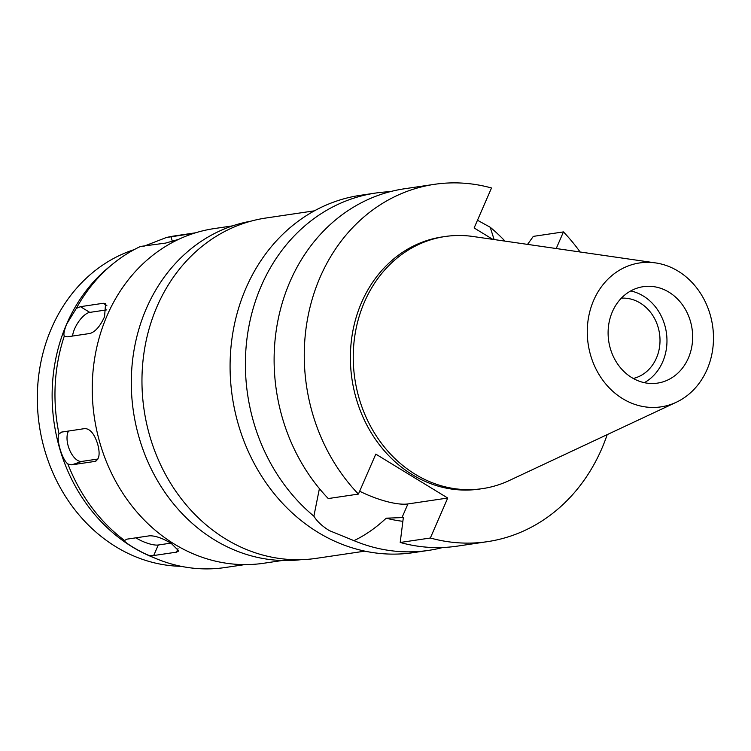 <?xml version="1.0" encoding="UTF-8"?>
<svg xmlns="http://www.w3.org/2000/svg" width="751" height="751" viewBox="0 0 751 751"><rect width="100%" height="100%" fill="white"/><g stroke="black" fill="none" stroke-linecap="round" stroke-linejoin="round"><path stroke-width="1.13" d="M593.684 300.287A72.753 62.877 -98.4 0 1 655.623 262.916A72.753 62.877 -98.4 0 1 707.067 369.511A72.753 62.877 -98.4 0 1 676.294 402.254A72.753 62.877 -98.4 0 1 605.053 383.123A72.753 62.877 -98.4 0 1 593.684 300.287M612.394 311.712A48.74 42.122 81.6 0 0 616.543 362.358A48.74 42.122 81.6 0 0 657.529 383.113A48.74 42.122 81.6 0 0 688.357 358.086A48.74 42.122 81.6 0 0 684.208 307.431A48.74 42.122 81.6 0 0 643.222 286.685A48.74 42.122 81.6 0 0 612.394 311.712M676.294 402.254L509.178 480.565A127.435 110.144 -98.4 0 1 482.48 488.629A127.435 110.144 -98.4 0 1 375.312 434.388A127.435 110.144 -98.4 0 1 364.479 301.94A127.435 110.144 -98.4 0 1 445.09 236.518A127.435 110.144 -98.4 0 1 472.98 236.49L655.623 262.916M445.09 236.518L442.236 236.94A127.435 110.144 81.6 0 0 361.625 302.362A127.435 110.144 81.6 0 0 372.458 434.81A127.435 110.144 81.6 0 0 479.626 489.051L482.48 488.629M607.193 434.632A180.615 156.105 -98.4 0 1 601.673 448.929A180.615 156.105 -98.4 0 1 487.427 541.659A180.615 156.105 -98.4 0 1 430.351 538.007L447.727 498.035L375.8 454.111L358.415 494.083A180.615 156.105 -98.4 0 1 320.189 277.063A180.615 156.105 -98.4 0 1 434.425 184.333A180.615 156.105 -98.4 0 1 491.511 187.985L474.125 227.957L492.787 239.353M556.219 248.534L563.447 231.909A180.615 156.105 -98.4 0 1 580.11 251.989M434.425 184.333L404.282 188.801A180.615 156.105 81.6 0 0 290.046 281.531A180.615 156.105 81.6 0 0 328.271 498.561L358.415 494.083M447.727 498.035L407.934 503.94A46.158 13.584 23.5 0 1 359.654 491.229M319.41 488.601L313.88 516.181C316.997 521.354 322.151 526.16 329.332 530.61L353.965 540.654C365.296 535.219 376.044 527.728 386.211 518.181L403.343 517.533L400.208 542.475L430.351 538.007M386.211 518.181A151.946 131.322 81.6 0 0 402.865 521.307M527.559 244.385L533.304 236.377L563.447 231.909M400.208 542.475A180.615 156.105 81.6 0 0 457.284 546.137L487.427 541.659M494.102 239.541L490.234 227.271L477.486 220.231M313.88 516.181A180.615 156.105 -98.4 0 1 261.32 285.793A180.615 156.105 -98.4 0 1 375.556 193.063A180.615 156.105 -98.4 0 1 390.041 191.712M375.556 193.063L360.245 195.335A180.615 156.105 81.6 0 0 246.009 288.065A180.615 156.105 81.6 0 0 261.357 475.777A180.615 156.105 81.6 0 0 413.247 552.661L428.558 550.389A180.615 156.105 -98.4 0 1 353.965 540.654M442.808 547.488A180.615 156.105 -98.4 0 1 428.558 550.389M490.234 227.271A180.615 156.105 -98.4 0 1 505.038 241.127M314.425 210.824L265.929 218.015A172.017 148.67 81.6 0 0 157.128 306.333A172.017 148.67 81.6 0 0 171.754 485.108A172.017 148.67 81.6 0 0 316.406 558.331L364.902 551.14M250.909 221.169A171.162 147.928 81.6 0 0 146.389 308.436A171.162 147.928 81.6 0 0 159.803 484.508A171.162 147.928 81.6 0 0 301.113 559.673M232.603 225.863L214.138 228.595A169.153 146.192 81.6 0 0 107.158 315.439A169.153 146.192 81.6 0 0 121.531 491.238A169.153 146.192 81.6 0 0 263.779 563.241L282.235 560.499M195.57 232.801L175.837 235.73A167.717 144.952 81.6 0 0 166.375 237.504L143.638 246.347M193.842 233.345L166.375 237.504M112.584 264.145A167.717 144.952 81.6 0 0 76.339 308.37L66.773 323.916C64.173 330.309 63.356 334.336 64.323 336.007A167.717 144.952 81.6 0 0 59.01 433.862C55.921 438.978 62.004 459.471 67.881 464.015A167.717 144.952 81.6 0 0 124.525 540.476C122.779 541.518 139.545 551.732 149.092 555.477A167.717 144.952 81.6 0 0 156.274 558.697L151.711 556.81A164.854 142.483 81.6 0 1 66.67 323.991A164.854 142.483 -98.4 0 1 108.773 267.281L112.584 264.145A167.717 144.952 81.6 0 1 140.503 246.441L165.614 243.089L178.569 239.372M64.83 336.382L67.308 336.824L90.139 333.444C95.49 331.642 100.296 326.056 104.558 316.669L105.581 303.639L103.244 303.282L80.423 306.671L76.339 308.37M72.547 336.044A17.198 7.022 121.4 0 1 74.668 328.731A17.198 7.022 121.4 0 1 89.782 312.388L106.783 309.872M156.274 558.697A167.717 144.952 81.6 0 0 225.047 567.54L244.779 564.611M149.092 555.477L153.692 555.533L176.513 552.145L178.822 550.962L171.331 543.471C162.807 538.317 155.598 535.754 149.712 535.782L126.881 539.162L124.497 540.523M67.881 464.015L71.824 464.841L94.654 461.452C99.32 459.8 100.315 453.98 97.639 443.991C94.438 433.994 90.214 428.849 84.966 428.558L61.404 432.125M62.145 431.947L59.01 433.862M96.137 460.945L95.424 461.274M170.796 543.142L158.273 545.001A17.198 5.06 23.5 0 1 136.306 538.082A17.198 5.06 23.5 0 1 135.893 537.829M97.921 459.03L81.69 461.433A17.198 8.543 70.9 0 1 68.285 446.254A17.198 8.543 70.9 0 1 68.594 430.99M134.213 249.614L133.406 249.876A161.784 139.827 -98.4 0 0 51.594 328.037A161.784 139.827 81.6 0 0 180.334 566.31L181.188 566.329M633.271 378.476A40.714 35.184 81.6 0 0 656.421 358.077A40.714 35.184 81.6 0 0 653.736 317.044A40.714 35.184 81.6 0 0 621.359 298.166M630.737 290.937A48.74 42.122 -98.4 0 1 662.673 361.898A48.74 42.122 -98.4 0 1 644.339 382.672M407.934 503.94L401.926 517.749M171.012 236.725L172.383 241.39M80.423 306.671L89.782 312.388M106.849 305.488L103.244 303.282M158.273 545.001L153.692 555.533M176.513 552.145L178.034 548.643M81.69 461.433L71.824 464.841"/></g></svg>
